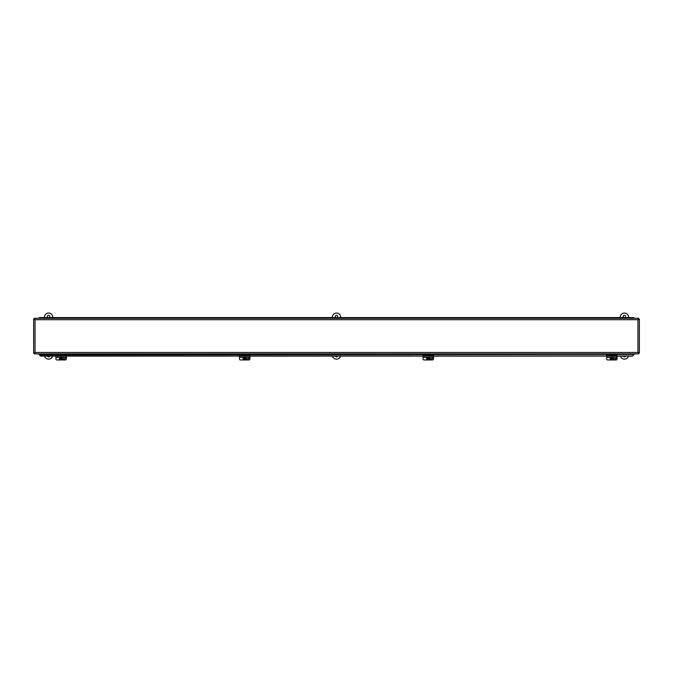 <?xml version="1.0" encoding="UTF-8"?>
<svg xmlns="http://www.w3.org/2000/svg" width="673" height="673" viewBox="0 0 673 673"><rect width="100%" height="100%" fill="white"/><g stroke="black" fill="none" stroke-linecap="round" stroke-linejoin="round"><path stroke-width="1.01" d="M638.618 353.258L637.945 352.475L639.35 353.148L637.945 352.475L638.618 353.258M35.055 352.475L34.382 353.88L35.055 352.475L33.65 353.148L35.055 352.475L35.055 319.692L33.65 319.019L35.055 319.692L34.382 318.279L35.055 319.692L637.945 319.692L638.618 318.279L637.945 319.692L639.35 319.019L637.945 319.692L637.945 352.475L35.055 352.475M634.168 354.166L633.638 354.907L634.168 354.385L39.362 354.907L38.832 354.166M34.382 353.88L638.618 353.88M33.65 319.019L33.65 353.148M638.618 318.279L34.382 318.279M639.35 353.148L639.35 319.019M617.099 357.346L617.099 356.118L632.443 356.084L633.638 354.907M39.362 354.907L40.557 356.084L55.901 356.084L55.901 358.978A1.043 0.967 180 0 0 56.944 359.946L65.323 359.946A1.043 0.967 180 0 0 66.366 358.978L66.366 356.118L239.479 356.084L239.479 358.978A1.043 0.967 180 0 0 240.522 359.946L248.901 359.946A1.043 0.967 180 0 0 249.944 358.978L249.944 356.118L423.056 356.084L423.056 358.978A1.043 0.967 180 0 0 424.099 359.946L432.478 359.946A1.043 0.967 180 0 0 433.521 358.978L433.521 356.118L606.634 356.084L606.634 358.978A1.043 0.967 180 0 0 607.677 359.946L616.056 359.946A1.043 0.967 180 0 0 617.099 358.978L617.099 357.397L606.634 357.346M38.832 354.385L39.362 354.806L38.832 353.88L634.168 353.88L634.168 354.385M39.362 354.806L40.557 356.084M632.443 356.084L633.638 354.806M632.443 355.975L617.099 355.975M606.634 355.975L433.521 355.975M423.056 355.975L249.944 355.975M239.479 355.975L66.366 355.975M55.901 355.975L40.557 355.975M629.793 318.279L629.793 317.58L633.857 317.58L633.857 318.279M47.522 318.279L47.522 317.58L43.459 317.58L43.459 318.279M55.901 318.279L55.901 317.58L51.838 317.58L51.838 318.279M64.272 318.279L64.272 317.58L60.217 317.58L60.217 318.279M72.65 318.279L72.65 317.58L68.587 317.58L68.587 318.279M81.029 318.279L81.029 317.58L76.966 317.58L76.966 318.279M89.4 318.279L89.4 317.58L85.345 317.58L85.345 318.279M97.778 318.279L97.778 317.58L93.715 317.58L93.715 318.279M106.157 318.279L106.157 317.58L102.094 317.58L102.094 318.279M114.536 318.279L114.536 317.58L110.473 317.58L110.473 318.279M122.907 318.279L122.907 317.58L118.843 317.58L118.843 318.279M131.285 318.279L131.285 317.58L127.222 317.58L127.222 318.279M139.664 318.279L139.664 317.58L135.601 317.58L135.601 318.279M148.035 318.279L148.035 317.58L143.972 317.58L143.972 318.279M156.414 318.279L156.414 317.58L152.35 317.58L152.35 318.279M164.792 318.279L164.792 317.58L160.729 317.58L160.729 318.279M173.163 318.279L173.163 317.58L169.1 317.58L169.1 318.279M181.542 318.279L181.542 317.58L177.479 317.58L177.479 318.279M189.921 318.279L189.921 317.58L185.857 317.58L185.857 318.279M198.291 318.279L198.291 317.58L194.228 317.58L194.228 318.279M206.67 318.279L206.67 317.58L202.607 317.58L202.607 318.279M215.049 318.279L215.049 317.58L210.986 317.58L210.986 318.279M223.419 318.279L223.419 317.58L219.356 317.58L219.356 318.279M231.798 318.279L231.798 317.58L227.735 317.58L227.735 318.279M240.177 318.279L240.177 317.58L236.114 317.58L236.114 318.279M248.547 318.279L248.547 317.58L244.484 317.58L244.484 318.279M256.926 318.279L256.926 317.58L252.863 317.58L252.863 318.279M265.305 318.279L265.305 317.58L261.242 317.58L261.242 318.279M273.675 318.279L273.675 317.58L269.621 317.58L269.621 318.279M282.054 318.279L282.054 317.58L277.991 317.58L277.991 318.279M290.433 318.279L290.433 317.58L286.37 317.58L286.37 318.279M298.804 318.279L298.804 317.58L294.749 317.58L294.749 318.279M307.182 318.279L307.182 317.58L303.119 317.58L303.119 318.279M315.561 318.279L315.561 317.58L311.498 317.58L311.498 318.279M323.932 318.279L323.932 317.58L319.877 317.58L319.877 318.279M332.311 318.279L332.311 317.58L328.247 317.58L328.247 318.279M340.689 318.279L340.689 317.58L336.626 317.58L336.626 318.279M349.068 318.279L349.068 317.58L345.005 317.58L345.005 318.279M357.439 318.279L357.439 317.58L353.375 317.58L353.375 318.279M365.818 318.279L365.818 317.58L361.754 317.58L361.754 318.279M374.196 318.279L374.196 317.58L370.133 317.58L370.133 318.279M382.567 318.279L382.567 317.58L378.504 317.58L378.504 318.279M390.946 318.279L390.946 317.58L386.882 317.58L386.882 318.279M399.325 318.279L399.325 317.58L395.261 317.58L395.261 318.279M407.695 318.279L407.695 317.58L403.632 317.58L403.632 318.279M416.074 318.279L416.074 317.58L412.011 317.58L412.011 318.279M424.453 318.279L424.453 317.58L420.389 317.58L420.389 318.279M432.823 318.279L432.823 317.58L428.76 317.58L428.76 318.279M441.202 318.279L441.202 317.58L437.139 317.58L437.139 318.279M449.581 318.279L449.581 317.58L445.518 317.58L445.518 318.279M457.951 318.279L457.951 317.58L453.888 317.58L453.888 318.279M466.33 318.279L466.33 317.58L462.267 317.58L462.267 318.279M474.709 318.279L474.709 317.58L470.646 317.58L470.646 318.279M483.079 318.279L483.079 317.58L479.016 317.58L479.016 318.279M491.458 318.279L491.458 317.58L487.395 317.58L487.395 318.279M499.837 318.279L499.837 317.58L495.774 317.58L495.774 318.279M508.208 318.279L508.208 317.58L504.153 317.58L504.153 318.279M516.586 318.279L516.586 317.58L512.523 317.58L512.523 318.279M524.965 318.279L524.965 317.58L520.902 317.58L520.902 318.279M533.336 318.279L533.336 317.58L529.281 317.58L529.281 318.279M541.715 318.279L541.715 317.58L537.651 317.58L537.651 318.279M550.093 318.279L550.093 317.58L546.03 317.58L546.03 318.279M558.464 318.279L558.464 317.58L554.409 317.58L554.409 318.279M566.843 318.279L566.843 317.58L562.779 317.58L562.779 318.279M575.222 318.279L575.222 317.58L571.158 317.58L571.158 318.279M583.6 318.279L583.6 317.58L579.537 317.58L579.537 318.279M591.971 318.279L591.971 317.58L587.908 317.58L587.908 318.279M600.35 318.279L600.35 317.58L596.286 317.58L596.286 318.279M608.729 318.279L608.729 317.58L604.665 317.58L604.665 318.279M617.099 318.279L617.099 317.58L613.036 317.58L613.036 318.279M625.478 318.279L625.478 317.58L621.415 317.58L621.415 318.279M629.6 318.279L629.6 317.58L625.537 317.58L625.537 318.279M621.229 318.279L621.229 317.58L617.166 317.58L617.166 318.279M612.851 318.279L612.851 317.58L608.787 317.58L608.787 318.279M604.472 318.279L604.472 317.58L600.409 317.58L600.409 318.279M596.101 318.279L596.101 317.58L592.038 317.58L592.038 318.279M587.722 318.279L587.722 317.58L583.659 317.58L583.659 318.279M579.344 318.279L579.344 317.58L575.28 317.58L575.28 318.279M570.973 318.279L570.973 317.58L566.91 317.58L566.91 318.279M562.594 318.279L562.594 317.58L558.531 317.58L558.531 318.279M554.216 318.279L554.216 317.58L550.152 317.58L550.152 318.279M545.837 318.279L545.837 317.58L541.782 317.58L541.782 318.279M537.466 318.279L537.466 317.58L533.403 317.58L533.403 318.279M529.087 318.279L529.087 317.58L525.024 317.58L525.024 318.279M520.709 318.279L520.709 317.58L516.654 317.58L516.654 318.279M512.338 318.279L512.338 317.58L508.275 317.58L508.275 318.279M503.959 318.279L503.959 317.58L499.896 317.58L499.896 318.279M495.58 318.279L495.58 317.58L491.526 317.58L491.526 318.279M487.21 318.279L487.21 317.58L483.147 317.58L483.147 318.279M478.831 318.279L478.831 317.58L474.768 317.58L474.768 318.279M470.452 318.279L470.452 317.58L466.389 317.58L466.389 318.279M462.082 318.279L462.082 317.58L458.019 317.58L458.019 318.279M453.703 318.279L453.703 317.58L449.64 317.58L449.64 318.279M445.324 318.279L445.324 317.58L441.261 317.58L441.261 318.279M436.954 318.279L436.954 317.58L432.89 317.58L432.89 318.279M428.575 318.279L428.575 317.58L424.512 317.58L424.512 318.279M420.196 318.279L420.196 317.58L416.133 317.58L416.133 318.279M411.826 318.279L411.826 317.58L407.762 317.58L407.762 318.279M403.447 318.279L403.447 317.58L399.383 317.58L399.383 318.279M395.068 318.279L395.068 317.58L391.005 317.58L391.005 318.279M386.697 318.279L386.697 317.58L382.634 317.58L382.634 318.279M378.319 318.279L378.319 317.58L374.255 317.58L374.255 318.279M369.94 318.279L369.94 317.58L365.876 317.58L365.876 318.279M361.569 318.279L361.569 317.58L357.506 317.58L357.506 318.279M353.19 318.279L353.19 317.58L349.127 317.58L349.127 318.279M344.812 318.279L344.812 317.58L340.748 317.58L340.748 318.279M336.441 318.279L336.441 317.58L332.378 317.58L332.378 318.279M328.062 318.279L328.062 317.58L323.999 317.58L323.999 318.279M319.683 318.279L319.683 317.58L315.62 317.58L315.62 318.279M311.305 318.279L311.305 317.58L307.25 317.58L307.25 318.279M302.934 318.279L302.934 317.58L298.871 317.58L298.871 318.279M294.555 318.279L294.555 317.58L290.492 317.58L290.492 318.279M286.176 318.279L286.176 317.58L282.122 317.58L282.122 318.279M277.806 318.279L277.806 317.58L273.743 317.58L273.743 318.279M269.427 318.279L269.427 317.58L265.364 317.58L265.364 318.279M261.048 318.279L261.048 317.58L256.993 317.58L256.993 318.279M252.678 318.279L252.678 317.58L248.615 317.58L248.615 318.279M244.299 318.279L244.299 317.58L240.236 317.58L240.236 318.279M235.92 318.279L235.92 317.58L231.857 317.58L231.857 318.279M227.55 318.279L227.55 317.58L223.486 317.58L223.486 318.279M219.171 318.279L219.171 317.58L215.108 317.58L215.108 318.279M210.792 318.279L210.792 317.58L206.729 317.58L206.729 318.279M202.422 318.279L202.422 317.58L198.358 317.58L198.358 318.279M194.043 318.279L194.043 317.58L189.979 317.58L189.979 318.279M185.664 318.279L185.664 317.58L181.601 317.58L181.601 318.279M177.293 318.279L177.293 317.58L173.23 317.58L173.23 318.279M168.915 318.279L168.915 317.58L164.851 317.58L164.851 318.279M160.536 318.279L160.536 317.58L156.472 317.58L156.472 318.279M152.165 318.279L152.165 317.58L148.102 317.58L148.102 318.279M143.786 318.279L143.786 317.58L139.723 317.58L139.723 318.279M135.408 318.279L135.408 317.58L131.344 317.58L131.344 318.279M127.037 318.279L127.037 317.58L122.974 317.58L122.974 318.279M118.658 318.279L118.658 317.58L114.595 317.58L114.595 318.279M110.279 318.279L110.279 317.58L106.216 317.58L106.216 318.279M101.909 318.279L101.909 317.58L97.846 317.58L97.846 318.279M93.53 318.279L93.53 317.58L89.467 317.58L89.467 318.279M85.151 318.279L85.151 317.58L81.088 317.58L81.088 318.279M76.772 318.279L76.772 317.58L72.718 317.58L72.718 318.279M68.402 318.279L68.402 317.58L64.339 317.58L64.339 318.279M60.023 318.279L60.023 317.58L55.96 317.58L55.96 318.279M51.644 318.279L51.644 317.58L47.59 317.58L47.59 318.279M43.274 318.279L43.274 317.58L39.143 317.58L39.143 318.279M66.366 357.346L55.901 357.346M55.901 355.066L55.901 356.118L66.366 356.118L66.366 355.066L55.901 355.066M65.155 357.397A1.11 1.026 0 0 1 64.272 359.046L62.631 359.046M62.749 358.802L64.272 358.802A1.11 1.026 180 0 0 65.382 357.893M59.417 358.036A1.716 1.691 -0 0 1 59.51 357.397M62.757 357.397A1.716 1.691 -0 0 1 62.85 358.036M62.631 357.397A1.716 1.691 -0 0 1 62.825 357.91L62.825 357.817A1.716 1.691 -0 0 1 62.825 358.431L62.825 358.524A1.716 1.691 -0 0 1 59.451 358.524L59.451 358.431A1.716 1.691 -0 0 1 59.451 357.817L59.451 357.91A1.716 1.691 -0 0 1 59.636 357.397M61.344 357.245L61.344 357.994L62.825 357.91M59.451 357.91L60.923 357.994L60.923 357.245M62.825 358.524L61.344 358.608L60.923 359.306L60.923 358.431L59.451 358.431M60.923 359.155L61.344 359.155M62.825 358.431L61.344 358.608M61.344 357.397L61.344 357.817M60.923 357.817L60.923 357.397M60.923 358.608L59.451 358.524M249.944 357.346L239.479 357.346M239.479 355.066L239.479 356.118L249.944 356.118L249.944 355.066L239.479 355.066M248.732 357.397A1.11 1.026 0 0 1 247.849 359.046L246.209 359.046M246.318 358.802L247.849 358.802A1.11 1.026 180 0 0 248.96 357.893M242.995 358.036A1.716 1.691 -0 0 1 243.088 357.397M246.335 357.397A1.716 1.691 -0 0 1 246.427 358.036M246.209 357.397A1.716 1.691 -0 0 1 246.394 357.91L246.394 357.817A1.716 1.691 -0 0 1 246.394 358.431L246.394 358.524A1.716 1.691 -0 0 1 243.029 358.524L243.029 358.431A1.716 1.691 -0 0 1 243.029 357.817L243.029 357.91A1.716 1.691 -0 0 1 243.214 357.397M244.922 357.245L244.922 357.994L246.394 357.91M243.029 357.91L244.501 357.994L244.501 357.245M246.394 358.524L244.922 358.608L244.501 359.306L244.501 358.431L243.029 358.431M244.501 359.155L244.922 359.155M246.394 358.431L244.922 358.608M244.922 357.397L244.922 357.817M244.501 357.817L244.501 357.397M244.501 358.608L243.029 358.524M433.521 357.346L423.056 357.346M423.056 355.066L423.056 356.118L433.521 356.118L433.521 355.066L423.056 355.066M432.31 357.397A1.11 1.026 0 0 1 431.427 359.046L429.786 359.046M429.896 358.802L431.427 358.802A1.11 1.026 180 0 0 432.537 357.893M426.573 358.036A1.716 1.691 -0 0 1 426.665 357.397M429.912 357.397A1.716 1.691 -0 0 1 430.005 358.036M429.786 357.397A1.716 1.691 -0 0 1 429.971 357.91L429.971 357.817A1.716 1.691 -0 0 1 429.971 358.431L429.971 358.524A1.716 1.691 -0 0 1 426.606 358.524L426.606 358.431A1.716 1.691 -0 0 1 426.606 357.817L426.606 357.91A1.716 1.691 -0 0 1 426.791 357.397M428.499 357.245L428.499 357.994L429.971 357.91M426.606 357.91L428.078 357.994L428.078 357.245M429.971 358.524L428.499 358.608L428.078 359.306L428.078 358.431L426.606 358.431M428.078 359.155L428.499 359.155M429.971 358.431L428.499 358.608M428.499 357.397L428.499 357.817M428.078 357.817L428.078 357.397M428.078 358.608L426.606 358.524M606.634 355.066L606.634 356.118L617.099 356.118L617.099 355.066L606.634 355.066M615.888 357.397A1.11 1.026 0 0 1 615.004 359.046L613.364 359.046M613.473 358.802L615.004 358.802A1.11 1.026 180 0 0 616.115 357.893M610.15 358.036A1.716 1.691 -0 0 1 610.243 357.397M613.49 357.397A1.716 1.691 -0 0 1 613.583 358.036M613.364 357.397A1.716 1.691 -0 0 1 613.549 357.91L613.549 357.817A1.716 1.691 -0 0 1 613.549 358.431L613.549 358.524A1.716 1.691 -0 0 1 610.175 358.524L610.175 358.431A1.716 1.691 -0 0 1 610.175 357.817L610.175 357.91A1.716 1.691 -0 0 1 610.369 357.397M612.077 357.245L612.077 357.994L613.549 357.91M610.175 357.91L611.656 357.994L611.656 357.245M613.549 358.524L612.077 358.608L611.656 359.306L611.656 358.431L610.175 358.431M611.656 359.155L612.077 359.155M613.549 358.431L612.077 358.608M612.077 357.397L612.077 357.817M611.656 357.817L611.656 357.397M611.656 358.608L610.175 358.524M48.204 317.58A1.178 1.178 0 0 1 48.692 315.284A1.178 1.178 0 0 1 48.936 317.58M49.693 356.084A1.178 1.178 0 0 1 47.447 356.084M52.755 317.58L52.755 317.244A4.189 4.189 0 0 0 48.574 313.054A4.189 4.189 0 0 0 44.384 317.244L44.384 317.58M44.544 356.084A4.189 4.189 0 0 0 52.595 356.084M336.138 317.58A1.178 1.178 0 0 1 336.626 315.284A1.178 1.178 0 0 1 336.862 317.58M337.619 356.084A1.178 1.178 0 0 1 335.381 356.084M340.689 317.244A4.189 4.189 0 0 0 336.5 313.054A4.189 4.189 0 0 0 332.311 317.244M332.47 356.084A4.189 4.189 0 0 0 340.53 356.084M624.064 317.58A1.178 1.178 0 0 1 624.552 315.284A1.178 1.178 0 0 1 624.796 317.58M625.554 356.084A1.178 1.178 0 0 1 623.307 356.084M628.616 317.58L628.616 317.244A4.189 4.189 0 0 0 624.426 313.054A4.189 4.189 0 0 0 620.245 317.244L620.245 317.58M620.405 356.084A4.189 4.189 0 0 0 628.456 356.084"/></g></svg>
